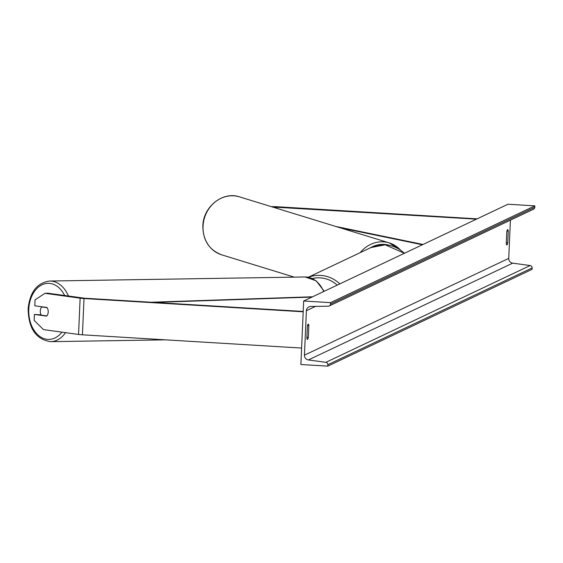 <?xml version="1.0" encoding="UTF-8"?>
<svg xmlns="http://www.w3.org/2000/svg" width="563" height="563" viewBox="0 0 563 563"><rect width="100%" height="100%" fill="white"/><g stroke="black" fill="none" stroke-linecap="round" stroke-linejoin="round"><path stroke-width="0.84" d="M41.106 314.858L34.42 314.421L46.63 316.117A5.7 4.004 -92.9 0 0 48.221 312.001A5.7 4.004 -92.9 0 0 47.011 307.497L34.8 305.808L35.061 299.833L45.012 293.309L80.129 298.179A7.298 0.69 2.5 0 0 84.007 298.538L303.19 311.789M45.012 293.309L47.602 293.175L84.661 298.228L303.204 311.445M34.42 314.421L34.16 320.396L43.428 329.587L78.546 334.457A7.298 0.69 2.5 0 0 82.423 334.816L301.606 348.068M272.555 207.029L476.467 219.155M271.324 206.649L273.337 206.649A7.298 0.69 -177.5 0 1 277.686 206.783L477.121 218.845M46.82 315.913L41.268 315.146A5.7 4.018 89.1 0 1 40.297 310.889A5.7 4.018 89.1 0 1 41.768 306.976L43.084 306.955M47.158 307.722L41.768 306.976M508.255 231.083A5.7 0.992 93.5 0 0 507.692 229.676A5.7 0.992 93.5 0 0 507.594 229.697A5.7 0.992 93.5 0 0 506.784 231.78L506.271 243.568A5.7 0.992 93.5 0 0 506.834 244.975A5.7 0.992 93.5 0 0 507.742 242.871L508.255 231.083L506.96 231.006M308.855 325.548L308.341 337.336A5.7 0.992 -86.5 0 1 307.433 339.44A5.7 0.992 -86.5 0 1 306.87 338.032L307.384 326.244A5.7 0.992 -86.5 0 1 308.193 324.161A5.7 0.992 -86.5 0 1 308.292 324.14A5.7 0.992 -86.5 0 1 308.855 325.548L307.567 325.47M303.661 301.015L300.888 364.507L327.772 366.133L327.835 364.718A2.28 2.231 -115.3 0 0 325.864 362.333L308.39 359.94A4.56 4.469 64.7 0 1 304.442 355.169L306.385 310.727A4.56 4.469 64.7 0 1 310.727 306.462L328.313 306.195A2.28 2.231 -115.3 0 0 330.488 304.055L330.544 302.641L303.661 301.015L507.967 204.235L534.85 205.861L330.544 302.641M327.772 366.133L532.077 269.346L532.141 267.932A2.28 2.231 -115.3 0 0 530.163 265.546L512.696 263.16A4.56 4.469 64.7 0 1 508.741 258.389L510.416 220.147M329.221 305.983L533.527 209.197A2.28 2.231 -115.3 0 0 534.787 207.268L534.85 205.861M308.341 337.336L306.905 337.251M507.742 242.871L506.306 242.787M154.051 302.422L311.979 297.074M151.109 302.247L312.613 296.778M335.773 226.46L423.045 244.462M340.017 227.762L422.412 244.764M84.007 298.538L82.423 334.816M80.129 298.179L78.546 334.457M277.031 207.093L276.975 208.387M274.857 207.029L274.828 207.726M337.202 285.124A28.037 27.481 -115.3 0 0 320.129 277.862A28.037 27.481 -115.3 0 0 312.366 278.516M308.447 277.263A30.318 29.719 64.7 0 1 320.636 275.406A30.318 29.719 64.7 0 1 339.785 283.907M404.347 253.322A30.318 29.719 -115.3 0 0 385.198 244.821A30.318 29.719 -115.3 0 0 370.897 247.572L385.24 244.814L404.382 253.301M64.689 295.547A28.037 19.761 -90.9 0 0 43.372 284.224A28.037 19.761 -90.9 0 0 28.812 308.651A28.037 19.761 -90.9 0 0 39.818 336.428A28.037 19.761 -90.9 0 0 61.937 332.156M65.498 332.649A30.318 21.373 89.1 0 1 50.6 341.671C35.87 339.383 28.389 328.328 28.15 308.482C29.98 291.944 37.144 282.795 49.635 281.036A30.318 21.373 89.1 0 1 68.454 296.068M323.718 291.514A30.318 21.373 -90.9 0 0 305.111 276.968L316.132 280.768L324.218 291.275M508.741 258.389L304.442 355.169M315.554 306.385L306.385 310.727M532.141 267.932L327.835 364.718M534.787 207.268L330.488 304.055M512.696 263.16L308.39 359.94M530.163 265.546L325.864 362.333M239.507 196.867C222.849 191.061 203.25 206.698 202.863 225.728C202.849 240.31 209.126 250.014 221.695 254.835A30.318 27.298 -72.9 0 1 203.074 225.854A30.318 27.298 -72.9 0 1 239.507 196.867L389.251 242.892A30.318 27.298 107.1 0 0 360.229 252.632M400.532 250.134A30.318 27.298 107.1 0 0 389.251 242.892L400.743 250.282M369.968 248.016A28.037 25.251 -72.9 0 1 389.758 245.433M308.299 277.235L370.897 247.572M49.635 281.036L305.111 276.968M50.6 341.671L165.487 339.841M221.695 254.835L294.273 277.144"/></g></svg>
